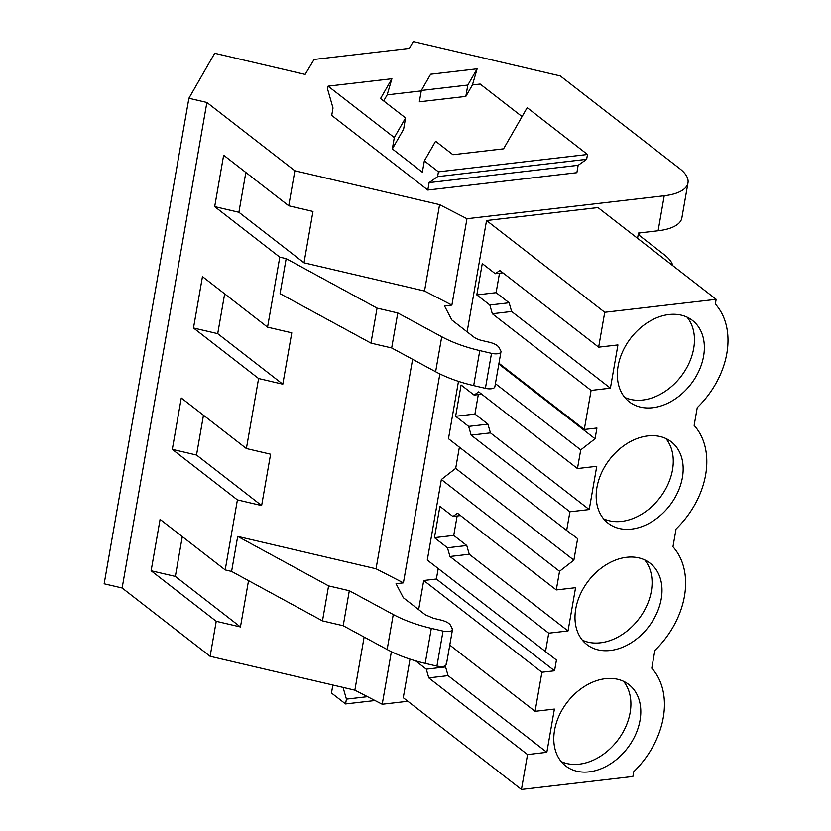 <?xml version="1.0" encoding="UTF-8"?>
<svg xmlns="http://www.w3.org/2000/svg" width="831" height="831" viewBox="0 0 831 831"><rect width="100%" height="100%" fill="white"/><g stroke="black" fill="none" stroke-linecap="round" stroke-linejoin="round"><path stroke-width="1.25" d="M679.758 168.683L560.323 75.953L413.267 41.55L409.361 48.364L314.118 59.448L305.133 74.416L214.699 53.267L188.897 98.266L206.877 102.473L294.86 170.771L439.599 204.634L466.96 218.719L664.229 195.763A52.841 20.962 9.9 0 0 687.985 182.872A52.841 20.962 9.9 0 0 679.758 168.683M427.82 190.039L576.87 172.692L578.158 165.286L429.108 182.633L427.82 190.039L331.714 115.426L333.002 108.009L327.58 89.073L328.089 86.154L394.31 137.572L392.336 148.926L422.356 172.235L424.34 160.882L438.436 171.83L437.594 176.65L429.108 182.633M672.767 265.64A52.841 20.962 9.9 0 0 664.686 255.065L639.319 235.37L639.756 232.909M188.897 98.266L104.155 583.788L122.136 587.995L210.118 656.303L354.858 690.156L382.218 704.241L407.865 701.26M206.877 102.473L122.136 587.995M294.86 170.771L288.741 205.776L223.643 155.231L214.678 206.607L279.777 257.153L267.561 327.165L202.463 276.619L193.488 327.985L258.597 378.531L246.381 448.543L181.272 397.997L172.308 449.363L237.406 499.909L225.191 569.921L160.092 519.375L151.128 570.752L216.226 621.297L210.118 656.303M245.841 172.464L238.892 212.269L304.001 262.814L312.965 211.448L288.741 205.776M304.001 262.814L424.527 291.016L451.887 305.091L466.96 218.719M439.599 204.634L424.527 291.016M637.554 238.3L638.468 233.054L658.121 230.769A52.841 20.962 9.9 0 0 681.877 217.878L687.985 182.872M279.777 257.153L286.176 258.649L377.066 308.114L397.789 312.955L441.739 336.742A79.267 31.443 -170.1 0 0 479.788 350.599L491.516 353.341A7.926 3.147 -170.1 0 0 500.968 351.835A7.926 3.147 -170.1 0 0 500.792 350.879L499.13 347.67A13.213 5.246 -170.1 0 0 489.158 342.206L482.001 340.523A13.213 5.246 -170.1 0 1 473.784 337.012L451.815 319.956L444.523 305.943L451.887 305.091M439.869 373.929L403.409 582.853L396.044 583.715L403.336 597.728L425.306 614.784L433.522 618.295L440.679 619.968C445.904 621.287 449.228 623.105 450.651 625.431L452.49 629.586L446.372 664.592M391.391 651.691L382.218 704.241M716.156 299.326L604.739 312.29L486.55 220.527L597.967 207.573L716.156 299.326L715.335 304.042A78.613 57.775 127.8 0 1 697.251 407.637L694.145 425.42A78.613 57.775 127.8 0 1 676.07 529.015L672.965 546.798A78.613 57.775 127.8 0 1 654.88 650.393L651.784 668.186A78.613 57.775 127.8 0 1 633.7 771.77L632.879 776.486L521.452 789.45L527.55 754.569L546.84 752.315L554.391 709.072L535.091 711.315L541.916 672.248L423.727 580.495L418.647 609.611M410.005 659.128L403.274 697.697L521.452 789.45M423.727 580.495L436.379 579.02L438.207 568.56M478.313 394.611L474.927 414.046L487.942 424.153L490.446 432.878L589.21 509.559L569.91 511.803L566.659 530.458L577.628 538.644L573.868 560.146L559.533 571.281L441.354 479.518L427.29 560.084L556.438 660.022L554.557 670.783L541.916 672.248M441.354 479.518L455.689 468.393L459.387 447.182M458.483 381.367L448.47 438.706L566.659 530.458M486.55 220.527L467.126 331.839M522.065 116.589L480.162 84.045L472.424 84.949L477.139 68.817L467.822 85.063L465.838 96.417L472.424 84.949M424.34 160.882L435.6 141.249L452.947 154.722L503.576 148.832L527.186 107.666L587.486 154.483L586.644 159.313L578.158 165.286M639.319 235.37L638.042 235.516M238.892 212.269L214.678 206.607M452.313 628.641C452.615 631.321 449.519 632.142 443.037 631.103L431.31 628.361C416.726 624.912 404.043 620.29 393.26 614.514L349.311 590.727L328.588 585.876L237.697 536.41L376.048 568.778L403.409 582.853M412.602 359.293L376.048 568.778M286.176 258.649L280.068 293.655L370.948 343.11L377.066 308.114M224.661 293.852L217.712 333.657L282.81 384.202L291.774 332.826L267.561 327.165M282.81 384.202L258.597 378.531M203.47 415.23L196.521 455.035L261.63 505.58L270.594 454.204L246.381 448.543M261.63 505.58L237.406 499.909M237.697 536.41L231.589 571.416L225.191 569.921M604.739 312.29L598.642 347.171L499.878 270.49L495.297 273.721L482.271 263.604L476.817 294.912L489.833 305.019L492.326 313.744L591.101 390.425L584.276 429.492L498.974 363.261M437.594 176.65L586.644 159.313M328.089 86.154L391.9 78.737L387.173 94.859L421.255 90.901M394.31 137.572L405.57 117.94L380.556 98.515L391.9 78.737M438.436 171.83L587.486 154.483M465.838 96.417L419.343 101.818L421.327 90.475L430.645 74.229L477.139 68.817M383.683 100.946L387.173 94.859M392.336 148.926L403.596 129.293L405.57 117.94M500.968 351.835L494.861 386.83A7.926 3.147 -170.1 0 1 485.397 388.347L473.68 385.605A79.267 31.443 -170.1 0 1 435.631 371.748L391.681 347.96L370.948 343.11M397.789 312.955L391.681 347.96M598.642 347.171L617.942 344.927L610.401 388.181L591.101 390.425M584.276 429.492L596.928 428.017L595.058 438.768L498.829 364.061M569.91 511.803L471.146 435.122L468.653 426.396L455.627 416.289L461.091 384.992L474.117 395.099L478.698 391.868L577.462 468.559L580.724 449.893L595.058 438.768M577.462 468.559L596.762 466.305L589.21 509.559M559.533 571.281L556.282 589.937L575.571 587.694L568.03 630.937L548.73 633.18L545.479 651.847M652.73 407.709A51.522 37.862 127.8 0 0 699.037 370.709A51.522 37.862 127.8 0 0 692.452 320.423A51.522 37.862 127.8 0 0 668.986 314.523A51.522 37.862 127.8 0 0 622.679 351.534A51.522 37.862 127.8 0 0 629.264 401.82A51.522 37.862 127.8 0 0 652.73 407.709M631.539 529.098A51.522 37.862 127.8 0 0 677.847 492.087A51.522 37.862 127.8 0 0 671.271 441.801A51.522 37.862 127.8 0 0 647.806 435.911A51.522 37.862 127.8 0 0 601.499 472.912A51.522 37.862 127.8 0 0 608.074 523.198A51.522 37.862 127.8 0 0 631.539 529.098M589.169 771.854A51.522 37.862 127.8 0 0 635.476 734.853A51.522 37.862 127.8 0 0 628.901 684.567A51.522 37.862 127.8 0 0 605.435 678.667A51.522 37.862 127.8 0 0 559.128 715.678A51.522 37.862 127.8 0 0 565.703 765.964A51.522 37.862 127.8 0 0 589.169 771.854M626.626 557.289A51.522 37.862 127.8 0 0 580.318 594.29A51.522 37.862 127.8 0 0 586.894 644.586A51.522 37.862 127.8 0 0 610.359 650.476A51.522 37.862 127.8 0 0 656.667 613.475A51.522 37.862 127.8 0 0 650.091 563.189A51.522 37.862 127.8 0 0 626.626 557.289M495.297 273.721L502.9 272.838M476.817 294.912L496.107 292.668L509.133 302.775L511.626 311.49L610.401 388.181M499.504 273.233L496.107 292.668M489.833 305.019L509.133 302.775M492.326 313.744L511.626 311.49M467.822 85.063L421.327 90.475M624.746 397.415A51.522 37.862 127.8 0 0 642.82 400.023A51.522 37.862 127.8 0 0 687.258 366.793A51.522 37.862 127.8 0 0 687.071 317.141M182.29 536.608L175.341 576.413L240.439 626.958L248.531 580.64M240.439 626.958L216.226 621.297M364.123 637.055L354.858 690.156M231.589 571.416L322.48 620.882L343.203 625.733L387.153 649.52C397.935 655.295 410.618 659.918 425.202 663.367L436.919 666.109C443.401 667.148 446.496 666.327 446.205 663.647M175.341 576.413L151.128 570.752M328.588 585.876L322.48 620.882M349.311 590.727L343.203 625.733M332.867 685.014L331.465 693.002L345.571 703.94L374.999 700.523M343.058 687.393L346.413 699.12L345.571 703.94M415.573 660.842L426.282 669.163L428.775 677.878L527.55 754.569M535.091 711.315L449.779 645.085M346.413 699.12L367.499 696.669M426.282 669.163L445.582 666.919L448.075 675.634L546.84 752.315M444.595 666.15L445.582 666.919M428.775 677.878L448.075 675.634M561.185 761.56A51.522 37.862 127.8 0 0 579.269 764.167A51.522 37.862 127.8 0 0 623.707 730.937A51.522 37.862 127.8 0 0 623.51 681.285M436.379 579.02L554.557 670.783M580.724 449.893L495.411 383.662M471.146 435.122L490.446 432.878M573.868 560.146L455.689 468.393M603.555 518.793A51.522 37.862 127.8 0 0 621.63 521.401A51.522 37.862 127.8 0 0 666.078 488.181A51.522 37.862 127.8 0 0 665.88 438.519M474.117 395.099L481.71 394.216M455.627 416.289L474.927 414.046M468.653 426.396L487.942 424.153M217.712 333.657L193.488 327.985M548.73 633.18L449.966 556.5L447.462 547.785L434.447 537.667L439.911 506.37L452.926 516.477L457.507 513.257L556.282 589.937M457.133 515.989L453.736 535.424L466.762 545.531L469.255 554.256L568.03 630.937M449.966 556.5L469.255 554.256M582.375 640.171A51.522 37.862 127.8 0 0 600.449 642.789A51.522 37.862 127.8 0 0 644.887 609.559A51.522 37.862 127.8 0 0 644.7 559.897M452.926 516.477L460.53 515.594M434.447 537.667L453.736 535.424M447.462 547.785L466.762 545.531M196.521 455.035L172.308 449.363M664.229 195.763L658.121 230.769M491.516 353.341L485.397 388.347M479.788 350.599L473.68 385.605M441.739 336.742L435.631 371.748M443.037 631.103L436.919 666.109M431.31 628.361L425.202 663.367M393.26 614.514L387.153 649.52"/></g></svg>
